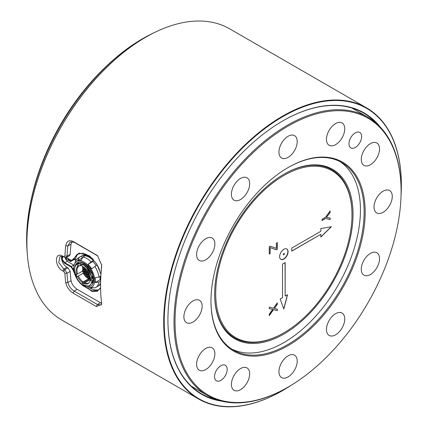 <?xml version="1.0" encoding="UTF-8"?>
<svg xmlns="http://www.w3.org/2000/svg" width="428" height="428" viewBox="0 0 428 428"><rect width="100%" height="100%" fill="white"/><g stroke="black" fill="none" stroke-linecap="round" stroke-linejoin="round"><path stroke-width="0.64" d="M65.719 257.709A157.6 90.993 120 0 0 65.735 259.122M351.982 214.835A96.353 55.629 -60 0 1 283.85 332.845A96.353 55.629 -60 0 1 215.717 293.506A96.353 55.629 -60 0 1 283.85 175.496A96.353 55.629 -60 0 1 351.982 214.835L351.982 214.225A97.103 56.063 120 0 0 331.871 169.772A97.103 56.063 120 0 0 283.582 174.431A97.103 56.063 -60 0 1 331.871 169.772A97.103 56.063 -60 0 1 351.982 214.53M283.587 332.995A97.103 56.063 -60 0 1 234.769 337.96A97.103 56.063 -60 0 1 214.658 293.811A97.103 56.063 120 0 0 234.769 337.96A97.103 56.063 120 0 0 283.32 333.15L283.85 332.845M214.658 294.116A97.846 56.491 120 0 0 283.85 334.065A97.846 56.491 120 0 0 353.036 214.225A97.846 56.491 120 0 0 283.85 174.276A97.846 56.491 120 0 0 214.658 294.116M231.575 348.981A108.305 62.531 120 0 0 338.002 285.433A108.305 62.531 120 0 0 339.816 161.495M287.809 167.722A108.305 62.531 -60 0 1 341.699 162.512A108.305 62.531 -60 0 1 341.699 287.568A108.305 62.531 -60 0 1 233.394 350.099A108.305 62.531 -60 0 1 210.961 300.825M210.961 301.13A109.054 62.964 120 0 0 288.076 345.653A109.054 62.964 120 0 0 365.186 212.09A109.054 62.964 120 0 0 288.071 167.567A109.054 62.964 120 0 0 210.961 301.13M175.047 321.867A159.842 92.288 -60 0 1 288.076 126.1A159.842 92.288 -60 0 1 401.1 191.353A159.842 92.288 -60 0 1 288.076 387.121A159.842 92.288 -60 0 1 175.047 321.867M348.959 143.835A8.961 5.173 -60 0 1 352.875 134.815A8.961 5.173 -60 0 1 359.782 132.412A8.961 5.173 -60 0 1 359.782 142.765A8.961 5.173 -60 0 1 350.816 147.938A8.961 5.173 -60 0 1 348.959 143.835M214.514 376.704A8.961 5.173 -60 0 1 218.424 367.684A8.961 5.173 -60 0 1 225.331 365.282A8.961 5.173 -60 0 1 225.331 375.634A8.961 5.173 -60 0 1 216.37 380.808A8.961 5.173 -60 0 1 214.514 376.704M183.874 316.768A12.915 7.458 -60 0 1 189.508 303.773A12.915 7.458 -60 0 1 199.464 300.312A12.915 7.458 -60 0 1 199.464 315.227A12.915 7.458 -60 0 1 186.549 322.685A12.915 7.458 -60 0 1 183.874 316.768M196.607 364.303A12.915 7.458 -60 0 1 202.246 351.308A12.915 7.458 -60 0 1 212.202 347.846A12.915 7.458 -60 0 1 212.202 362.762A12.915 7.458 -60 0 1 199.282 370.22A12.915 7.458 -60 0 1 196.607 364.303M231.404 384.398A12.915 7.458 -60 0 1 237.042 371.397A12.915 7.458 -60 0 1 246.999 367.936A12.915 7.458 -60 0 1 246.999 382.851A12.915 7.458 -60 0 1 234.084 390.309A12.915 7.458 -60 0 1 231.404 384.398M278.938 371.659A12.915 7.458 -60 0 1 284.577 358.659A12.915 7.458 -60 0 1 294.534 355.197A12.915 7.458 -60 0 1 294.534 370.113A12.915 7.458 -60 0 1 281.613 377.571A12.915 7.458 -60 0 1 278.938 371.659M326.473 329.507A12.915 7.458 -60 0 1 332.112 316.511A12.915 7.458 -60 0 1 342.068 313.05A12.915 7.458 -60 0 1 342.068 327.966A12.915 7.458 -60 0 1 329.148 335.424A12.915 7.458 -60 0 1 326.473 329.507M361.275 269.239A12.915 7.458 -60 0 1 366.914 256.238A12.915 7.458 -60 0 1 376.865 252.777A12.915 7.458 -60 0 1 376.865 267.693A12.915 7.458 -60 0 1 363.95 275.15A12.915 7.458 -60 0 1 361.275 269.239M374.008 206.997A12.915 7.458 -60 0 1 379.647 193.996A12.915 7.458 -60 0 1 389.603 190.535A12.915 7.458 -60 0 1 389.603 205.451A12.915 7.458 -60 0 1 376.683 212.909A12.915 7.458 -60 0 1 374.008 206.997M361.275 159.462A12.915 7.458 -60 0 1 366.914 146.462A12.915 7.458 -60 0 1 376.865 143A12.915 7.458 -60 0 1 376.865 157.916A12.915 7.458 -60 0 1 363.95 165.374A12.915 7.458 -60 0 1 361.275 159.462M326.473 139.373A12.915 7.458 -60 0 1 332.112 126.372A12.915 7.458 -60 0 1 342.068 122.911A12.915 7.458 -60 0 1 342.068 137.827A12.915 7.458 -60 0 1 329.148 145.285A12.915 7.458 -60 0 1 326.473 139.373M278.938 152.106A12.915 7.458 -60 0 1 284.577 139.105A12.915 7.458 -60 0 1 294.534 135.644A12.915 7.458 -60 0 1 294.534 150.56A12.915 7.458 -60 0 1 281.613 158.018A12.915 7.458 -60 0 1 278.938 152.106M231.404 194.259A12.915 7.458 -60 0 1 237.042 181.258A12.915 7.458 -60 0 1 246.999 177.797A12.915 7.458 -60 0 1 246.999 192.712A12.915 7.458 -60 0 1 234.084 200.17A12.915 7.458 -60 0 1 231.404 194.259M196.607 254.532A12.915 7.458 -60 0 1 202.246 241.531A12.915 7.458 -60 0 1 212.202 238.07A12.915 7.458 -60 0 1 212.202 252.985A12.915 7.458 -60 0 1 199.282 260.443A12.915 7.458 -60 0 1 196.607 254.532M107.588 65.083A159.842 92.288 120 0 0 31.966 196.072M38.092 174.661A160.591 92.716 -60 0 1 92.111 81.095M142.829 38.584L142.299 38.889A163.576 94.444 120 0 0 26.638 239.231L26.638 239.841A164.325 94.872 -60 0 1 142.829 38.584A164.325 94.872 -60 0 1 154.508 32.517M27.226 252.985A164.325 94.872 -60 0 1 26.638 239.841M401.1 191.353L401.1 190.744A160.591 92.716 120 0 0 367.839 117.229A160.591 92.716 120 0 0 244.088 160.254A160.591 92.716 120 0 0 173.993 321.867A160.591 92.716 120 0 0 207.254 395.381A160.591 92.716 120 0 0 287.546 387.426L288.076 387.121M73.771 265.103L71.326 266.516L64.698 262.685L64.435 263.15L71.064 266.981L72.369 268.832L73.696 268.27M71.064 266.981L71.326 266.516L72.888 268.736L74.649 273.84M100.901 274.075L96.642 263.889L89.794 256.072L79.153 253.066L72.369 259.839L72.888 259.924L77.152 254.221L83.187 253.183L89.907 256.158M100.591 287.664L98.06 290.441L91.988 290.826L84.471 286.583M100.596 288.044L97.172 291.34L92.015 291.409L79.694 282.651M78.276 280.891L72.369 268.832M67.496 261.075L64.698 262.685L62.226 259.411L62.863 256.388M64.435 263.15L61.718 259.539L62.37 256.233M72.369 259.839L71.064 260.256L66.372 257.549L71.326 260.417L72.46 260.518L75.317 258.87A2.242 1.295 60 0 0 75.729 258.287L72.46 260.518M65.072 257.549A3.734 2.156 -120 0 0 67.367 260.909M90.148 288.092A20.913 12.075 -120 0 0 99.125 289.654M78.468 253.606A20.913 12.075 -120 0 0 75.729 258.287M82.599 266.441A9.791 5.655 -120 0 0 82.561 267.249A9.791 5.655 -120 0 0 82.695 268.87M82.711 270.999L77.586 273.963A9.791 5.655 60 0 1 77.013 270.453A9.791 5.655 60 0 1 78.511 266.35L77.612 266.617A10.01 5.778 60 0 0 76.072 270.817A10.01 5.778 60 0 0 76.66 274.428L77.586 273.963M74.691 268.196L75.018 265.804L77.174 263.027L85.723 264.793L92.742 274.99L92.384 277.863C92.309 278.901 92.218 278.954 92.111 278.023L91.961 276.916L88.639 269.731L83.214 264.686L78.163 263.723L77.58 263.932C75.772 264.793 74.761 266.478 74.542 268.993L74.542 270.903L76.27 277.178A12.375 7.148 -120 0 0 83.15 285.011L88.864 286.273L92.02 282.817L92.164 281.287C92.239 280.254 92.336 280.201 92.437 281.132L92.86 283.555M76.27 277.178L74.691 272.144M91.961 276.916L91.758 278.061A12.375 7.148 -120 0 0 83.15 264.798A12.375 7.148 -120 0 0 78.163 263.723M76.435 264.659L80.576 263.536L85.675 266.088L92.384 277.863C92.309 278.901 92.218 278.954 92.111 278.023M91.758 278.061L92.02 282.817M92.164 281.287C92.239 280.254 92.336 280.201 92.437 281.132L92.025 282.769M75.018 265.804L76.189 263.787A13.273 7.661 -120 0 1 76.938 263.172C81.293 259.882 90.276 266.724 92.726 275.001M83.15 285.011A12.375 7.148 -120 0 0 91.758 281.694M83.818 267.158A6.388 3.686 -120 0 0 82.7 269.875A6.388 3.686 -120 0 0 82.7 269.95A6.388 3.686 -120 0 0 85.766 276.659A6.388 3.686 -120 0 0 90.8 277.799L90.8 280.848L90.099 280.447A10.01 5.778 60 0 1 89.372 282.389A10.01 5.778 60 0 1 83.942 283.486L83.942 284.203L82.358 283.288L82.358 282.571A10.01 5.778 60 0 1 77.452 276.472L76.917 276.52L76.125 274.476L76.66 274.428M90.8 277.799L90.099 277.398A10.01 5.778 60 0 0 82.096 266.216L81.935 265.43L80.4 265.023L80.56 265.804A10.01 5.778 60 0 0 79.779 265.772A10.01 5.778 60 0 0 78.736 265.97L78.297 265.21L77.179 265.858L77.612 266.617M82.358 283.288L90.8 278.409M88.692 279.035L88.692 278.73L83.144 281.934A9.791 5.655 60 0 1 78.377 276.001L77.452 276.472M82.358 282.571L83.144 281.934M83.337 273.139L78.377 276.001M79.431 265.82L78.511 266.35M78.736 265.97L79.635 265.702M81.7 265.371L80.56 265.804M89.372 282.389L88.837 282.929A9.791 5.655 60 0 1 84.728 282.849L90.276 279.645A9.791 5.655 -120 0 0 90.8 279.853L90.099 280.447M84.728 282.849L83.942 283.486M88.147 278.318A9.791 5.655 -120 0 0 88.692 278.73M88.216 272.128A0.824 0.476 60 0 1 88.227 272.272A0.824 0.476 60 0 1 88.061 272.647A0.824 0.476 60 0 1 87.424 272.427A0.824 0.476 60 0 1 87.066 271.598A0.824 0.476 60 0 1 87.237 271.224A0.824 0.476 60 0 1 87.724 271.315M87.066 273.342A0.824 0.476 60 0 1 87.237 272.968A0.824 0.476 60 0 1 87.868 273.187A0.824 0.476 60 0 1 88.227 274.016A0.824 0.476 60 0 1 88.061 274.391A0.824 0.476 60 0 1 87.424 274.171A0.824 0.476 60 0 1 87.066 273.342M87.066 275.086A0.824 0.476 60 0 1 87.237 274.712A0.824 0.476 60 0 1 87.868 274.931A0.824 0.476 60 0 1 88.227 275.76A0.824 0.476 60 0 1 88.061 276.135A0.824 0.476 60 0 1 87.424 275.916A0.824 0.476 60 0 1 87.066 275.086M87.066 276.83A0.824 0.476 60 0 1 87.237 276.456A0.824 0.476 60 0 1 87.868 276.675A0.824 0.476 60 0 1 88.227 277.505A0.824 0.476 60 0 1 88.061 277.879A0.824 0.476 60 0 1 87.424 277.66A0.824 0.476 60 0 1 87.066 276.83M89.259 274.311A0.824 0.476 60 0 1 88.671 273.984A0.824 0.476 60 0 1 88.377 273.23A0.824 0.476 60 0 1 88.548 272.85A0.824 0.476 60 0 1 88.596 272.829M88.377 274.974A0.824 0.476 60 0 1 88.548 274.594A0.824 0.476 60 0 1 89.179 274.819A0.824 0.476 60 0 1 89.538 275.643A0.824 0.476 60 0 1 89.366 276.017A0.824 0.476 60 0 1 88.735 275.798A0.824 0.476 60 0 1 88.377 274.974M88.377 276.718A0.824 0.476 60 0 1 88.548 276.338A0.824 0.476 60 0 1 89.179 276.563A0.824 0.476 60 0 1 89.538 277.387A0.824 0.476 60 0 1 89.366 277.761A0.824 0.476 60 0 1 88.735 277.542A0.824 0.476 60 0 1 88.377 276.718M90.597 277.681A0.824 0.476 60 0 1 89.998 277.371A0.824 0.476 60 0 1 89.687 276.6A0.824 0.476 60 0 1 89.859 276.226A0.824 0.476 60 0 1 89.869 276.221M85.755 269.972A0.824 0.476 60 0 1 85.926 269.597A0.824 0.476 60 0 1 86.563 269.817A0.824 0.476 60 0 1 86.921 270.64A0.824 0.476 60 0 1 86.75 271.02A0.824 0.476 60 0 1 86.114 270.801A0.824 0.476 60 0 1 85.755 269.972M85.755 271.716A0.824 0.476 60 0 1 85.926 271.341A0.824 0.476 60 0 1 86.563 271.561A0.824 0.476 60 0 1 86.921 272.385A0.824 0.476 60 0 1 86.75 272.764A0.824 0.476 60 0 1 86.114 272.545A0.824 0.476 60 0 1 85.755 271.716M85.755 273.46A0.824 0.476 60 0 1 85.926 273.085A0.824 0.476 60 0 1 86.563 273.305A0.824 0.476 60 0 1 86.921 274.129A0.824 0.476 60 0 1 86.75 274.509A0.824 0.476 60 0 1 86.114 274.289A0.824 0.476 60 0 1 85.755 273.46M85.755 275.204A0.824 0.476 60 0 1 85.926 274.83A0.824 0.476 60 0 1 86.563 275.049A0.824 0.476 60 0 1 86.921 275.873A0.824 0.476 60 0 1 86.75 276.253A0.824 0.476 60 0 1 86.114 276.033A0.824 0.476 60 0 1 85.755 275.204M85.498 268.554A0.824 0.476 60 0 1 85.611 269.014A0.824 0.476 60 0 1 85.439 269.389A0.824 0.476 60 0 1 84.808 269.169A0.824 0.476 60 0 1 84.45 268.345A0.824 0.476 60 0 1 84.616 267.965A0.824 0.476 60 0 1 84.824 267.933M84.45 270.089A0.824 0.476 60 0 1 84.616 269.71A0.824 0.476 60 0 1 85.252 269.934A0.824 0.476 60 0 1 85.611 270.758A0.824 0.476 60 0 1 85.439 271.133A0.824 0.476 60 0 1 84.808 270.913A0.824 0.476 60 0 1 84.45 270.089M84.45 271.834A0.824 0.476 60 0 1 84.616 271.454A0.824 0.476 60 0 1 85.252 271.678A0.824 0.476 60 0 1 85.611 272.502A0.824 0.476 60 0 1 85.439 272.877A0.824 0.476 60 0 1 84.808 272.657A0.824 0.476 60 0 1 84.45 271.834M84.45 273.578A0.824 0.476 60 0 1 84.616 273.198A0.824 0.476 60 0 1 85.252 273.422A0.824 0.476 60 0 1 85.611 274.246A0.824 0.476 60 0 1 85.439 274.621A0.824 0.476 60 0 1 84.808 274.401A0.824 0.476 60 0 1 84.45 273.578M83.139 268.458A0.824 0.476 60 0 1 83.31 268.083A0.824 0.476 60 0 1 83.942 268.303A0.824 0.476 60 0 1 84.3 269.132A0.824 0.476 60 0 1 84.129 269.506A0.824 0.476 60 0 1 83.497 269.287A0.824 0.476 60 0 1 83.139 268.458M83.139 270.202A0.824 0.476 60 0 1 83.31 269.827A0.824 0.476 60 0 1 83.942 270.047A0.824 0.476 60 0 1 84.3 270.876A0.824 0.476 60 0 1 84.129 271.25A0.824 0.476 60 0 1 83.497 271.031A0.824 0.476 60 0 1 83.139 270.202M83.139 271.946A0.824 0.476 60 0 1 83.31 271.571A0.824 0.476 60 0 1 83.942 271.791A0.824 0.476 60 0 1 84.3 272.62A0.824 0.476 60 0 1 84.129 272.994A0.824 0.476 60 0 1 83.497 272.775A0.824 0.476 60 0 1 83.139 271.946M100.585 283.02A17.179 9.919 60 0 1 97.862 286.246L95.631 287.536A17.179 9.919 -120 0 1 94.85 287.91L91.769 287.482L88.109 287.809L91.191 288.237L92.357 287.562M95.631 287.536A17.179 9.919 -120 0 0 99.002 282.004L95.219 282.571L95.219 277.692L99.002 277.125A17.179 9.919 -120 0 0 94.85 266.425L91.769 268.795L88.109 264.242L92.94 261.454L96.273 265.606M92.94 261.454L93.427 260.582L91.191 261.872L88.109 264.242M91.191 261.872A17.179 9.919 -120 0 0 87.039 258.63A17.179 9.919 -120 0 0 82.888 257.078L81.208 260.256L77.548 260.582L82.513 257.784M84.204 262.161A14.862 8.581 60 0 1 94.54 278.061A14.862 8.581 60 0 1 87.954 287.798A14.862 8.581 60 0 1 84.204 286.434A14.862 8.581 60 0 1 74.386 264.295A14.862 8.581 60 0 1 84.204 262.161M100.05 276.52L100.05 279.784L100.633 280.121M98.713 267.832A16.879 9.748 -120 0 0 97.188 265.167L97.086 265.135A17.179 9.919 60 0 1 99.483 269.667M93.529 260.615A16.879 9.748 -120 0 0 89.484 257.463A16.879 9.748 -120 0 0 89.382 257.405M81.464 256.115L79.228 257.405A17.179 9.919 -120 0 0 78.452 257.779L80.683 256.49A17.179 9.919 60 0 1 81.464 256.115L82.374 257.795M82.888 257.078L85.124 255.789A17.179 9.919 60 0 1 89.275 257.34A17.179 9.919 60 0 1 93.427 260.582M100.05 279.784L95.219 282.571M79.228 257.405L77.548 260.582M78.452 257.779A17.179 9.919 -120 0 0 75.692 261.101L74.386 264.295M97.086 265.135L94.85 266.425M100.789 276.092L99.002 277.125M100.612 281.078L99.002 282.004M92.667 282.651A12.696 7.33 -120 0 0 93.181 279.479A12.696 7.33 -120 0 0 92.63 275.584M76.088 263.894A13.445 7.763 60 0 1 77.484 262.653A13.445 7.763 60 0 1 84.204 263.316A13.445 7.763 60 0 1 92.988 275.167A13.445 7.763 60 0 1 90.929 285.941A13.445 7.763 60 0 1 87.21 286.444M80.79 256.431A17.179 9.919 60 0 1 80.897 256.367L81.427 256.062A17.179 9.919 60 0 1 90.014 256.912A17.179 9.919 60 0 1 93.288 259.325M80.897 256.367A17.179 9.919 60 0 1 89.484 257.217A17.179 9.919 60 0 1 97.274 264.98M74.06 265.269L68.785 262.22A3.585 2.07 60 0 1 66.254 257.608M100.58 283.363A17.179 9.919 60 0 1 98.076 286.123A17.179 9.919 60 0 1 97.969 286.182M74.221 259.502L75.959 260.513M67.768 258.362A1.493 0.861 -120 0 0 68.785 260.513L70.369 261.428A1.493 0.861 -120 0 0 71.112 261.503A1.493 0.861 -120 0 0 71.38 260.443M100.58 283.967A17.179 9.919 60 0 1 98.606 285.818L98.076 286.123M74.745 259.197L76.216 260.047M68.277 258.656A1.493 0.861 -120 0 0 69.309 260.208L70.893 261.123A1.493 0.861 -120 0 0 71.332 261.267M269.255 315.452L273.39 309.562L277.216 310.594L277.216 309.123M273.497 309.626L269.255 315.666L269.255 314.152L272.668 309.423L269.255 308.625L269.255 307.111L273.497 308.24L277.317 302.81L277.317 304.319L274.337 308.444L277.317 309.15L277.317 310.653L273.39 309.562M274.337 308.444L277.216 304.255L277.216 302.96M269.255 308.588L272.668 309.423M269.255 253.959L270.105 253.467L270.105 247.523L276.21 249.786L277.216 249.208L277.216 242.655M270.212 253.531L269.255 254.082L269.255 246.715L270.255 246.137L276.36 248.401L276.36 243.147L277.317 242.596L277.317 249.267L276.317 249.845L270.212 247.582L270.105 253.467M325.483 218.553L322.07 220.522L322.07 219.291L325.483 217.317L330.138 210.972L330.138 212.475L326.42 217.403L330.138 218.029L330.138 219.527L325.382 218.489L330.031 219.468L330.031 218.013M326.42 217.403L330.031 212.411L330.031 211.116M322.07 220.404L325.382 218.489M283.85 249.294A5.976 3.451 -60 0 1 286.835 248.994A5.976 3.451 -60 0 1 287.755 253.783A5.976 3.451 -60 0 1 283.85 259.047A5.976 3.451 -60 0 1 280.859 259.347A5.976 3.451 -60 0 1 279.944 254.558A5.976 3.451 -60 0 1 283.85 249.294M286.728 248.936A5.976 3.451 -60 0 1 287.514 253.756A5.976 3.451 -60 0 1 283.636 258.929A5.976 3.451 -60 0 1 280.757 259.282M283.85 254.778A0.749 0.433 120 0 0 284.304 253.601A0.749 0.433 120 0 0 283.39 254.13A0.749 0.433 120 0 0 283.85 254.778M285.171 296.101L287.546 294.726L283.85 309.059L280.153 298.995L282.528 297.626L282.528 264.081L285.171 262.557L285.171 296.101L285.064 262.615M283.78 308.866L287.402 294.812M291.773 248.074L320.818 231.302L320.818 228.557L331.384 226.728L320.818 237.096L320.818 234.351L291.773 251.124L291.773 248.074M291.773 251.001L320.818 234.351M320.818 236.93L331.181 226.76M217.317 399.891A162.084 93.582 -60 0 1 201.486 393.776A162.084 93.582 -60 0 1 167.92 319.732M282.657 120.99A162.084 93.582 -60 0 1 363.57 113.04A162.084 93.582 -60 0 1 376.779 123.692M62.723 256.142L63.777 256.816L59.957 256.495L58.754 262.519L63.777 269.014L66.896 267.211L67.956 267.821L64.831 269.624L67.009 273.246L64.895 273.321A168.06 97.028 120 0 0 65.741 282.678C66.682 287.011 69.143 290.489 73.129 293.121L96.364 306.534L101.72 304.356L101.655 303.415A168.06 97.028 -60 0 1 100.58 285.578A168.06 97.028 -60 0 1 101.655 266.494L101.72 265.333L97.52 255.666L73.129 241.429C69.143 239.723 66.682 241.167 65.741 245.758A168.06 97.028 120 0 0 64.895 256.094L63.777 256.752L62.723 256.142C54.345 251.065 54.377 266.778 62.723 270.908L63.777 271.518L64.895 273.321M66.896 267.211C63.649 265.023 61.846 261.995 61.493 258.132L61.862 256.142M64.895 256.094L67.009 256.169L66.345 257.565L69.475 255.757L70.181 254.339L67.009 256.169A166.567 96.166 -60 0 1 67.843 245.929L71.043 244.083A162.084 93.582 120 0 0 70.181 254.339M71.043 244.083L71.856 241.627M101.645 303.302L100.43 302.74L97.402 304.485L100.799 305.052L101.677 303.58M96.364 306.534L97.402 304.485L74.167 291.072L77.19 289.323L100.43 302.74M77.19 289.323C73.883 287.14 71.834 284.256 71.043 280.672L67.843 282.523L65.741 282.678M73.129 293.121L74.167 291.072C70.829 288.895 68.721 286.043 67.843 282.523A166.567 96.166 -60 0 1 67.009 273.246L70.181 271.416A162.084 93.582 120 0 0 71.043 280.672M70.181 271.416L67.956 267.821M145.6 37.29A167.685 96.814 120 0 0 145.472 37.364A167.685 96.814 120 0 0 26.9 242.735A167.685 96.814 120 0 0 26.9 242.89M198.501 398.955L61.707 319.973A168.06 97.028 -60 0 1 26.9 243.04A168.06 97.028 -60 0 1 145.734 37.209A168.06 97.028 -60 0 1 229.766 28.885L366.561 107.861A168.06 97.028 120 0 0 198.501 204.894A168.06 97.028 120 0 0 198.501 398.955A168.06 97.028 120 0 0 282.528 390.63A168.06 97.028 120 0 0 282.662 390.55M401.362 184.95A168.06 97.028 120 0 0 401.362 184.8A168.06 97.028 120 0 0 366.561 107.861M380.187 126.993A162.458 93.796 120 0 0 282.79 120.915A162.458 93.796 120 0 0 167.92 319.882A162.458 93.796 120 0 0 221.881 401.191M291.409 385.141A167.685 96.814 -60 0 1 282.796 390.475A167.685 96.814 -60 0 1 164.218 322.017A167.685 96.814 -60 0 1 282.79 116.646A167.685 96.814 -60 0 1 401.362 185.105A167.685 96.814 -60 0 1 401.052 195.227M401.362 185.105L401.362 184.8M101.709 264.793L101.655 266.494M97.942 256.051L74.167 242.28L70.09 242.109L67.843 245.929L65.741 245.758M101.65 265.446A166.567 96.166 120 0 0 100.58 284.358L100.58 285.578M66.345 257.565L64.831 257.426L63.777 256.816M63.777 271.518L64.831 269.624L63.777 269.014L62.723 270.908M87.317 277.831A6.688 3.857 -120 0 0 90.768 278.227A6.688 3.857 -120 0 0 90.8 278.205M68.785 260.513L69.309 260.208M70.369 261.428L70.893 261.123M96.364 254.847L97.402 255.698M73.129 241.429L74.167 242.28M63.777 256.752L64.831 257.426M191.257 386.147L207.254 395.381M351.848 107.995L367.839 117.229M83.599 267.013L82.609 269.827C82.411 274.407 87.97 280.206 90.768 278.227M79.779 265.772L79.276 265.863M87.954 287.798L88.345 287.851M26.9 242.735L26.9 243.04M282.796 390.475L282.528 390.63"/></g></svg>
